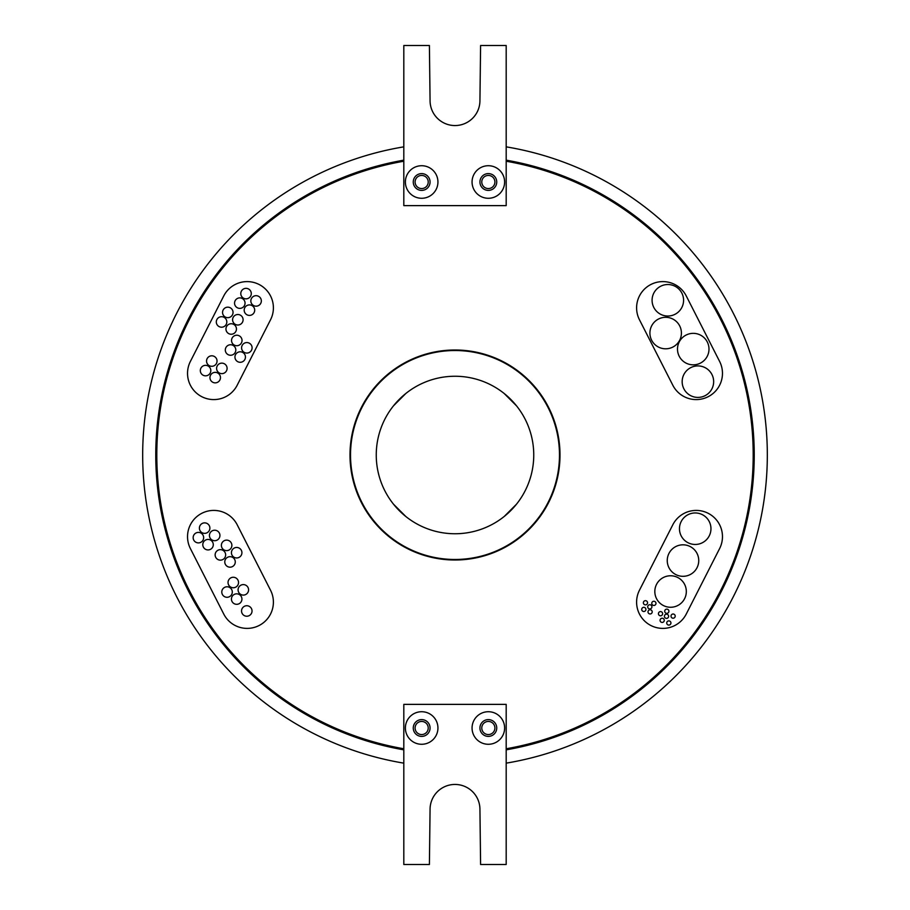 <?xml version="1.0" encoding="UTF-8"?>
<svg xmlns="http://www.w3.org/2000/svg" width="910" height="910" viewBox="0 0 910 910"><rect width="100%" height="100%" fill="white"/><g stroke="black" fill="none" stroke-linecap="round" stroke-linejoin="round"><path stroke-width="1.36" d="M209.892 528.118A5.255 5.255 0 0 0 204.636 522.863A5.255 5.255 0 0 0 199.392 528.118A5.255 5.255 0 0 0 204.636 533.362A5.255 5.255 0 0 0 209.892 528.118M219.936 535.455A5.255 5.255 0 0 0 214.692 530.212A5.255 5.255 0 0 0 209.436 535.455A5.255 5.255 0 0 0 214.692 540.711A5.255 5.255 0 0 0 219.936 535.455M203.647 537.651A5.255 5.255 0 0 0 198.403 532.395A5.255 5.255 0 0 0 193.148 537.651A5.255 5.255 0 0 0 198.403 542.895A5.255 5.255 0 0 0 203.647 537.651M213.293 544.68A5.255 5.255 0 0 0 208.049 539.437A5.255 5.255 0 0 0 202.793 544.68A5.255 5.255 0 0 0 208.049 549.936A5.255 5.255 0 0 0 213.293 544.68M231.879 545.363A5.255 5.255 0 0 0 226.624 540.119A5.255 5.255 0 0 0 221.38 545.363A5.255 5.255 0 0 0 226.624 550.618A5.255 5.255 0 0 0 231.879 545.363M241.923 552.711A5.255 5.255 0 0 0 236.68 547.456A5.255 5.255 0 0 0 231.424 552.711A5.255 5.255 0 0 0 236.68 557.955A5.255 5.255 0 0 0 241.923 552.711M225.635 554.895A5.255 5.255 0 0 0 220.391 549.651A5.255 5.255 0 0 0 215.135 554.895A5.255 5.255 0 0 0 220.391 560.15A5.255 5.255 0 0 0 225.635 554.895M235.28 561.936A5.255 5.255 0 0 0 230.037 556.681A5.255 5.255 0 0 0 224.781 561.936A5.255 5.255 0 0 0 230.037 567.18A5.255 5.255 0 0 0 235.28 561.936M238.534 582.502A5.255 5.255 0 0 0 233.279 577.259A5.255 5.255 0 0 0 228.035 582.502A5.255 5.255 0 0 0 233.279 587.758A5.255 5.255 0 0 0 238.534 582.502M248.578 589.839A5.255 5.255 0 0 0 243.334 584.595A5.255 5.255 0 0 0 238.079 589.839A5.255 5.255 0 0 0 243.334 595.094A5.255 5.255 0 0 0 248.578 589.839M232.3 592.035A5.255 5.255 0 0 0 227.045 586.779A5.255 5.255 0 0 0 221.79 592.035A5.255 5.255 0 0 0 227.045 597.279A5.255 5.255 0 0 0 232.3 592.035M241.935 599.064A5.255 5.255 0 0 0 236.691 593.82A5.255 5.255 0 0 0 231.436 599.064A5.255 5.255 0 0 0 236.691 604.32A5.255 5.255 0 0 0 241.935 599.064M252.036 610.974A5.255 5.255 0 0 0 246.781 605.73A5.255 5.255 0 0 0 241.537 610.974A5.255 5.255 0 0 0 246.781 616.229A5.255 5.255 0 0 0 252.036 610.974M273.398 602.147A26.253 26.253 0 0 0 270.543 590.237L237.169 524.74A26.253 26.253 0 0 0 201.861 513.274A26.253 26.253 0 0 0 190.395 548.582L223.758 614.068A26.253 26.253 0 0 0 273.398 602.147M664.266 620.324A2.104 2.104 0 0 0 662.173 618.231A2.104 2.104 0 0 0 660.068 620.324A2.104 2.104 0 0 0 662.173 622.429A2.104 2.104 0 0 0 664.266 620.324M670.932 622.975A2.104 2.104 0 0 0 668.839 620.882A2.104 2.104 0 0 0 666.734 622.975A2.104 2.104 0 0 0 668.839 625.079A2.104 2.104 0 0 0 670.932 622.975M675.209 616.104A2.104 2.104 0 0 0 673.104 614.011A2.104 2.104 0 0 0 671.011 616.104A2.104 2.104 0 0 0 673.104 618.208A2.104 2.104 0 0 0 675.209 616.104M668.622 616.263A2.104 2.104 0 0 0 666.518 614.17A2.104 2.104 0 0 0 664.414 616.263A2.104 2.104 0 0 0 666.518 618.368A2.104 2.104 0 0 0 668.622 616.263M668.918 611.236A2.104 2.104 0 0 0 666.814 609.131A2.104 2.104 0 0 0 664.709 611.236A2.104 2.104 0 0 0 666.814 613.34A2.104 2.104 0 0 0 668.918 611.236M662.628 613.693A2.104 2.104 0 0 0 660.535 611.588A2.104 2.104 0 0 0 658.431 613.693A2.104 2.104 0 0 0 660.535 615.797A2.104 2.104 0 0 0 662.628 613.693M686.322 591.511A15.754 15.754 0 0 0 670.579 575.768A15.754 15.754 0 0 0 654.825 591.511A15.754 15.754 0 0 0 670.579 607.266A15.754 15.754 0 0 0 686.322 591.511M710.96 528.71A15.754 15.754 0 0 0 695.206 512.956A15.754 15.754 0 0 0 679.463 528.71A15.754 15.754 0 0 0 695.206 544.464A15.754 15.754 0 0 0 710.96 528.71M645.918 609.416A2.104 2.104 0 0 0 643.825 607.311A2.104 2.104 0 0 0 641.721 609.416A2.104 2.104 0 0 0 643.825 611.509A2.104 2.104 0 0 0 645.918 609.416M652.208 611.873A2.104 2.104 0 0 0 650.104 609.768A2.104 2.104 0 0 0 648 611.873A2.104 2.104 0 0 0 650.104 613.966A2.104 2.104 0 0 0 652.208 611.873M651.913 606.833A2.104 2.104 0 0 0 649.808 604.74A2.104 2.104 0 0 0 647.704 606.833A2.104 2.104 0 0 0 649.808 608.938A2.104 2.104 0 0 0 651.913 606.833M655.973 603.364A2.104 2.104 0 0 0 653.869 601.26A2.104 2.104 0 0 0 651.765 603.364A2.104 2.104 0 0 0 653.869 605.457A2.104 2.104 0 0 0 655.973 603.364M647.556 602.784A2.104 2.104 0 0 0 645.463 600.68A2.104 2.104 0 0 0 643.359 602.784A2.104 2.104 0 0 0 645.463 604.877A2.104 2.104 0 0 0 647.556 602.784M698.743 560.571A15.754 15.754 0 0 0 683 544.817A15.754 15.754 0 0 0 667.246 560.571A15.754 15.754 0 0 0 683 576.314A15.754 15.754 0 0 0 698.743 560.571M722.472 536.661A26.253 26.253 0 0 0 672.831 524.74L639.457 590.237A26.253 26.253 0 0 0 650.934 625.534A26.253 26.253 0 0 0 686.242 614.068L719.605 548.582A26.253 26.253 0 0 0 722.472 536.661M722.472 373.339A26.253 26.253 0 0 0 719.605 361.418L686.242 295.932A26.253 26.253 0 0 0 650.934 284.466A26.253 26.253 0 0 0 639.457 319.763L672.831 385.26A26.253 26.253 0 0 0 722.472 373.339M708.992 349.099A15.754 15.754 0 0 0 693.238 333.344A15.754 15.754 0 0 0 677.495 349.099A15.754 15.754 0 0 0 693.238 364.842A15.754 15.754 0 0 0 708.992 349.099M713.656 381.665A15.754 15.754 0 0 0 697.913 365.911A15.754 15.754 0 0 0 682.159 381.665A15.754 15.754 0 0 0 697.913 397.408A15.754 15.754 0 0 0 713.656 381.665M681.408 333.06A15.754 15.754 0 0 0 665.665 317.306A15.754 15.754 0 0 0 649.911 333.06A15.754 15.754 0 0 0 665.665 348.803A15.754 15.754 0 0 0 681.408 333.06M683.581 300.277A15.754 15.754 0 0 0 667.826 284.523A15.754 15.754 0 0 0 652.083 300.277A15.754 15.754 0 0 0 667.826 316.032A15.754 15.754 0 0 0 683.581 300.277M251.285 293.589A5.255 5.255 0 0 0 246.03 288.345A5.255 5.255 0 0 0 240.786 293.589A5.255 5.255 0 0 0 246.03 298.844A5.255 5.255 0 0 0 251.285 293.589M261.341 300.937A5.255 5.255 0 0 0 256.085 295.682A5.255 5.255 0 0 0 250.841 300.937A5.255 5.255 0 0 0 256.085 306.181A5.255 5.255 0 0 0 261.341 300.937M245.052 303.121A5.255 5.255 0 0 0 239.796 297.877A5.255 5.255 0 0 0 234.552 303.121A5.255 5.255 0 0 0 239.796 308.376A5.255 5.255 0 0 0 245.052 303.121M254.698 310.162A5.255 5.255 0 0 0 249.442 304.907A5.255 5.255 0 0 0 244.187 310.162A5.255 5.255 0 0 0 249.442 315.406A5.255 5.255 0 0 0 254.698 310.162M233.051 312.426A5.255 5.255 0 0 0 227.796 307.171A5.255 5.255 0 0 0 222.552 312.426A5.255 5.255 0 0 0 227.796 317.67A5.255 5.255 0 0 0 233.051 312.426M243.095 319.763A5.255 5.255 0 0 0 237.851 314.519A5.255 5.255 0 0 0 232.596 319.763A5.255 5.255 0 0 0 237.851 325.018A5.255 5.255 0 0 0 243.095 319.763M226.817 321.958A5.255 5.255 0 0 0 221.562 316.703A5.255 5.255 0 0 0 216.307 321.958A5.255 5.255 0 0 0 221.562 327.202A5.255 5.255 0 0 0 226.817 321.958M236.452 328.988A5.255 5.255 0 0 0 231.208 323.744A5.255 5.255 0 0 0 225.953 328.988A5.255 5.255 0 0 0 231.208 334.243A5.255 5.255 0 0 0 236.452 328.988M242.037 340.476A5.255 5.255 0 0 0 236.793 335.221A5.255 5.255 0 0 0 231.538 340.476A5.255 5.255 0 0 0 236.793 345.72A5.255 5.255 0 0 0 242.037 340.476M252.093 347.813A5.255 5.255 0 0 0 246.837 342.57A5.255 5.255 0 0 0 241.594 347.813A5.255 5.255 0 0 0 246.837 353.069A5.255 5.255 0 0 0 252.093 347.813M235.804 350.009A5.255 5.255 0 0 0 230.548 344.753A5.255 5.255 0 0 0 225.305 350.009A5.255 5.255 0 0 0 230.548 355.253A5.255 5.255 0 0 0 235.804 350.009M245.45 357.038A5.255 5.255 0 0 0 240.194 351.795A5.255 5.255 0 0 0 234.951 357.038A5.255 5.255 0 0 0 240.194 362.294A5.255 5.255 0 0 0 245.45 357.038M217.046 361.042A5.255 5.255 0 0 0 211.802 355.799A5.255 5.255 0 0 0 206.547 361.042A5.255 5.255 0 0 0 211.802 366.298A5.255 5.255 0 0 0 217.046 361.042M227.102 368.391A5.255 5.255 0 0 0 221.847 363.135A5.255 5.255 0 0 0 216.603 368.391A5.255 5.255 0 0 0 221.847 373.635A5.255 5.255 0 0 0 227.102 368.391M210.813 370.575A5.255 5.255 0 0 0 205.558 365.331A5.255 5.255 0 0 0 200.314 370.575A5.255 5.255 0 0 0 205.558 375.83A5.255 5.255 0 0 0 210.813 370.575M220.459 377.616A5.255 5.255 0 0 0 215.204 372.361A5.255 5.255 0 0 0 209.96 377.616A5.255 5.255 0 0 0 215.204 382.86A5.255 5.255 0 0 0 220.459 377.616M273.398 307.853A26.253 26.253 0 0 0 223.758 295.932L190.395 361.418A26.253 26.253 0 0 0 201.861 396.726A26.253 26.253 0 0 0 237.169 385.26L270.543 319.763A26.253 26.253 0 0 0 273.398 307.853M405.78 393.529L393.529 405.78L405.78 393.529M393.529 504.22L405.78 516.471L393.529 504.22M504.22 516.471L516.471 504.22L504.22 516.471M516.471 405.78L504.22 393.529L516.471 405.78M559.479 455A104.479 104.479 0 0 0 455 350.521A104.479 104.479 0 0 0 350.521 455A104.479 104.479 0 0 0 455 559.479A104.479 104.479 0 0 0 559.479 455M349.997 455A105.003 105.003 0 0 0 455 560.003A105.003 105.003 0 0 0 560.003 455A105.003 105.003 0 0 0 455 349.997A105.003 105.003 0 0 0 349.997 455M481.777 182A6.563 6.563 0 0 0 488.34 188.563A6.563 6.563 0 0 0 494.903 182A6.563 6.563 0 0 0 488.34 175.437A6.563 6.563 0 0 0 481.777 182M415.096 182A6.563 6.563 0 0 0 421.66 188.563A6.563 6.563 0 0 0 428.223 182A6.563 6.563 0 0 0 421.66 175.437A6.563 6.563 0 0 0 415.096 182M481.777 728A6.563 6.563 0 0 0 488.34 734.563A6.563 6.563 0 0 0 494.903 728A6.563 6.563 0 0 0 488.34 721.437A6.563 6.563 0 0 0 481.777 728M415.096 728A6.563 6.563 0 0 0 421.66 734.563A6.563 6.563 0 0 0 428.223 728A6.563 6.563 0 0 0 421.66 721.437A6.563 6.563 0 0 0 415.096 728M437.938 182A16.278 16.278 0 0 1 421.66 198.278A16.278 16.278 0 0 1 405.382 182A16.278 16.278 0 0 1 421.66 165.722A16.278 16.278 0 0 1 437.938 182M413.265 182A8.395 8.395 0 0 0 421.66 190.395A8.395 8.395 0 0 0 430.066 182A8.395 8.395 0 0 0 421.66 173.605A8.395 8.395 0 0 0 413.265 182M504.618 182A16.278 16.278 0 0 1 488.34 198.278A16.278 16.278 0 0 1 472.062 182A16.278 16.278 0 0 1 488.34 165.722A16.278 16.278 0 0 1 504.618 182M479.934 182A8.395 8.395 0 0 0 488.34 190.395A8.395 8.395 0 0 0 496.735 182A8.395 8.395 0 0 0 488.34 173.605A8.395 8.395 0 0 0 479.934 182M437.938 728A16.278 16.278 0 0 1 421.66 744.278A16.278 16.278 0 0 1 405.382 728A16.278 16.278 0 0 1 421.66 711.722A16.278 16.278 0 0 1 437.938 728M413.265 728A8.395 8.395 0 0 0 421.66 736.395A8.395 8.395 0 0 0 430.066 728A8.395 8.395 0 0 0 421.66 719.605A8.395 8.395 0 0 0 413.265 728M504.618 728A16.278 16.278 0 0 1 488.34 744.278A16.278 16.278 0 0 1 472.062 728A16.278 16.278 0 0 1 488.34 711.722A16.278 16.278 0 0 1 504.618 728M479.934 728A8.395 8.395 0 0 0 488.34 736.395A8.395 8.395 0 0 0 496.735 728A8.395 8.395 0 0 0 488.34 719.605A8.395 8.395 0 0 0 479.934 728M403.812 161.229A298.196 298.196 0 0 0 403.812 748.771M506.188 748.771A298.196 298.196 0 0 0 506.188 161.229M506.188 749.84A299.253 299.253 0 0 0 506.188 160.16M403.812 160.16A299.253 299.253 0 0 0 403.812 749.84M533.749 455A78.749 78.749 0 0 1 455 533.749A78.749 78.749 0 0 1 376.251 455A78.749 78.749 0 0 1 455 376.251A78.749 78.749 0 0 1 533.749 455M506.188 763.149A312.38 312.38 0 0 0 506.188 146.851M403.812 146.851A312.38 312.38 0 0 0 403.812 763.149M506.188 205.626L506.188 45.5L480.594 45.5L479.934 100.623A24.934 24.934 0 0 1 455 125.557A24.934 24.934 0 0 1 430.066 100.623L429.406 45.5L403.812 45.5L403.812 205.626L506.188 205.626M403.812 704.374L403.812 864.5L429.406 864.5L430.066 809.377A24.934 24.934 0 0 1 455 784.443A24.934 24.934 0 0 1 479.934 809.377L480.594 864.5L506.188 864.5L506.188 704.374L403.812 704.374"/></g></svg>
